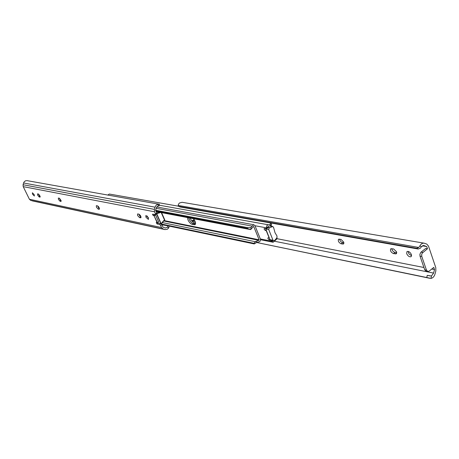 <?xml version="1.0" encoding="UTF-8"?>
<svg xmlns="http://www.w3.org/2000/svg" width="459" height="459" viewBox="0 0 459 459"><rect width="100%" height="100%" fill="white"/><g stroke="black" fill="none" stroke-linecap="round" stroke-linejoin="round"><path stroke-width="0.69" d="M160.604 225.489L161.522 227.555L163.071 229.001L164.913 229.563L167.231 229.328L168.86 227.75L167.501 227.176L165.51 227.991L163.037 227.228L161.889 224.64L160.604 225.489L159.652 224.468L156.995 223.912L156.209 222.495L157.127 222.632L154.075 215.764L152.543 214.801L152.658 214.158L155.481 214.651L155.452 213.877L156.743 213.028L155.584 210.411L156.295 207.875L158.08 205.821L158.43 204.094L156.318 205.001L154.999 207.17L154.373 209.384L154.522 211.788L155.452 213.877M148.521 218.22L147.006 215.908M148.337 217.727L148.418 219.436L145.922 217.239L145.842 215.529L148.337 217.727M61.076 200.52L59.412 198.242M58.488 199.493L58.322 198.07L59.251 198.179L61.024 201.398L60.095 201.277L58.488 199.493M34.173 194.559L34.373 196.022L32.56 194.232L32.359 192.763L34.173 194.559M40.082 196.205L38.596 194.105M37.69 195.27L37.5 193.893L38.349 193.996L40.065 197.095L39.21 196.986L37.69 195.27M98.197 209.12L96.442 207.193L96.31 205.695L97.4 205.821C98.892 206.848 99.523 207.99 99.293 209.247L98.197 209.12L99.391 208.363L97.417 205.821M140.988 216.837L138.658 214.078M137.625 215.552L137.545 213.974L138.825 214.112C140.465 215.196 141.142 216.413 140.844 217.773L139.553 217.623L137.625 215.552M158.43 204.094L27.047 180.634L25.383 180.835L23.908 182.171L23.053 184.736L23.214 186.641L29.41 199.252L30.764 200.422L165.108 229.615M158.992 204.117L159.411 204.232L159.072 205.89L158.08 205.821M158.378 205.775L159.072 205.89M158.458 205.77L158.946 205.856M159.652 224.468L160.931 223.619L158.275 223.068L157.598 222.42M160.931 223.619L161.889 224.64M156.106 211.593L159.474 212.23L156.743 213.022L156.594 213.831M153.3 215.61L154.591 214.766L154.144 214.451M161.935 224.738L167.805 225.828M167.501 227.176L167.822 225.971M169.032 226.086L168.86 227.75M154.075 215.764L157.397 222.552L158.59 221.76M155.498 214.921L154.344 215.678M155.481 214.651L156.771 213.802L161.098 223.688M189.114 219.155L188.672 217.79C189.613 220.785 191.185 222.735 193.394 223.636C191.73 223.091 190.307 221.594 189.114 219.155M193.44 218.702C195.482 221.427 196.039 223.418 195.104 224.658L192.252 224.411C190.588 223.86 189.165 222.363 187.966 219.924L187.45 217.56M256.994 242.283L258.515 241.956C260.064 241.79 260.678 240.786 260.351 238.944L254.992 225.736L253.879 224.761L252.043 226.098L251.004 227.572L250.855 229.448L253.282 226.648L253.77 226.591L259.14 239.81L258.842 240.304L255.738 241.417L256.994 242.283L254.263 243.936L253.735 243.574L255.738 241.417M195.511 224.049L193.394 223.636L195.511 224.049M161.866 224.583L254.263 243.936M161.729 224.336L253.735 243.574M161.493 224.021L254.131 243.35M162.125 222.512L255.428 241.738M163.8 220.997L258.784 240.298M250.855 229.448L248.216 228.892L247.527 228.393L247.585 227.612L251.004 227.572M156.1 211.582L250.465 229.575M155.997 211.341L248.216 228.892M155.842 210.991L247.527 228.393M155.624 210.256L247.585 227.612M98.662 206.894L98.306 206.458M98.909 207.273L98.989 207.675L98.358 207.548L98.042 206.2M98.358 207.548L98.88 207.216M277.024 237.642L276.966 238.858L273.116 242.26L270.902 240.189L269.094 239.827L267.93 238.64L267.958 237.802L269.163 237.928L266.231 230.636L265.331 230.47L264.16 229.282L264.195 228.427L266.593 228.662L266.627 227.802C266.358 225.983 266.977 224.985 268.481 224.812L270.064 224.514L270.632 222.965M195.184 221.571L192.212 220.997M190.129 218.071C191.288 220.653 192.757 222.254 194.536 222.867L195.568 223.068M271.074 223.045L271.585 225.076L268.194 226.505L267.964 227.394M265.778 229.064L265.445 228.553M269.456 238.313L269.215 237.934M178.482 206.2L109.317 194.037L107.854 195.018M343.734 242.105L340.957 239.386L338.512 239.248C337.87 241.044 338.736 242.57 341.106 243.821L343.567 243.964L343.734 242.105M406.691 253.701C407.999 256.22 409.497 257.201 411.184 256.638L411.43 254.579C410.122 252.054 408.625 251.073 406.944 251.63L406.691 253.701M408.017 251.389L409.095 254.074L411.608 255.697M396.599 251.842L393.57 248.933L390.718 248.801C389.995 250.723 390.925 252.324 393.512 253.615L396.381 253.758L396.599 251.842M427.461 248.761L422.269 253.064L421.672 254.561L421.787 256.455L420.025 256.133L419.91 254.24L420.88 252.289L425.694 248.451L427.461 248.761L426.709 246.546L423.726 245.49L421.454 246.695L420.295 248.25L418.189 249.025L416.669 248.273L418.797 247.464L419.87 245.904C420.995 243.924 422.4 243.006 424.076 243.161L426.744 244.062L428.482 246.058L435.786 267.637L435.843 270.913L435.034 273.977C434.248 276.548 432.894 278.022 430.978 278.395L256.696 242.495L429.779 278.297M418.797 247.464L178.201 205.425L178.471 204.198L179.532 202.976L182.108 202.293M178.201 205.425L178.689 206.349L179.899 206.866M416.669 248.273L178.849 206.401M418.189 249.025L180.186 206.992M424.271 245.674L423.204 245.49M426.709 246.546L422.378 245.8M426.767 277.661L427.226 275.36L431.46 276.002L433.594 273.088L434.518 269.576L431.758 269.031M423.927 267.494L276.984 238.686M434.518 269.576L433.778 267.396L429.228 271.08L427.834 271.498L426.474 270.15L421.787 256.455M433.594 273.088L274.798 241.302M429.744 275.876L427.226 275.36M339.603 239.139L339.964 240.418L341.129 241.95L343.923 242.989M391.814 248.617C392.124 250.511 393.185 251.79 394.998 252.45L396.771 252.783M420.025 256.133L424.718 269.8L426.474 270.15M427.788 271.487L426.072 271.149L424.718 269.8M269.519 227.578L268.079 227.314L267.729 227.566L269.169 227.83L272.83 226.522L273.581 227.44L275.021 232.742L277.007 236.041L276.915 237.785L274.666 240.441L273.673 240.855L273.025 240.275L268.71 229.5L265.795 228.961L269.858 239.311L270.11 239.696L273.025 240.275M269.169 227.83L268.71 229.5M273.673 240.855L270.11 239.696M265.795 228.961L266.851 228.898L267.729 227.566M23.053 184.736L154.373 209.384M23.214 186.641L154.522 211.788M23.558 182.986L154.999 207.17M32.348 200.893L164.913 229.563M30.764 200.422L163.071 229.001M29.41 199.252L161.522 227.555M140.494 217.818L141.022 217.474M139.553 217.623L140.815 216.803M99.018 209.287L99.437 209.017M39.87 197.118L40.168 196.94M39.21 196.986L40.14 196.418M60.806 201.426L61.145 201.214M60.095 201.277L61.11 200.652M156.995 223.912L158.275 223.068M161.338 223.86L163.524 221.181L161.275 223.808M154.505 214.737L155.658 215.139L158.55 221.651L158.332 221.932M160.822 223.596L156.548 213.951M159.474 212.23L159.95 212.741L156.875 213.596M161.505 212.609L164.752 219.844L164.552 220.113L161.218 212.557M161.155 223.653L163.513 220.802L163.524 221.181L164.563 220.492L163.57 221.1M163.513 220.802L164.552 220.113L164.563 220.492L164.752 219.844L161.568 212.626M160.455 212.414L159.95 212.741M155.297 214.766L154.62 214.605M156.169 208.317L252.043 226.098M139.817 216.126L140.821 216.332M148.102 217.807L148.395 217.87M139.364 215.564L140.569 215.81M147.666 217.245L148.142 217.342M164.368 220.624L259.14 239.81M253.362 226.517L253.77 226.591M194.197 224.801L195.551 223.883M192.252 224.411L194.536 222.867M98.668 207.898L99.282 208.025M272.996 240.717L272.078 241.377M276.014 239.409L276.06 238.795M266.656 227.888L254.992 225.736M268.452 224.812L159.216 205.19L268.481 224.812M272.038 241.296L260.351 238.944M266.627 227.802L267.867 226.93M271.326 225.409L270.064 224.514M265.331 230.47L266.088 229.93M269.094 239.827L269.846 239.288M419.87 245.904L421.454 246.695M431.46 276.002L430.978 278.395M421.092 252.106L422.854 252.421M394.998 252.45L393.512 253.615M396.771 252.834L395.342 253.959M342.552 242.736L341.106 243.821M343.923 243.224L342.724 244.119M191.805 220.877L194.49 220.171L192.31 220.882M192.252 220.578L194.232 219.752M272.439 226.557L270.328 226.178M267.052 228.622L266.581 228.949M154.74 214.709L155.63 215.122L158.55 221.749M156.639 206.952L253.879 224.761M273.082 242.249L260.511 239.713M266.593 228.662L267.241 228.203M424.076 243.161L182.034 202.281M180.026 206.94L178.712 206.361M272.83 226.522L270.471 226.098"/></g></svg>
